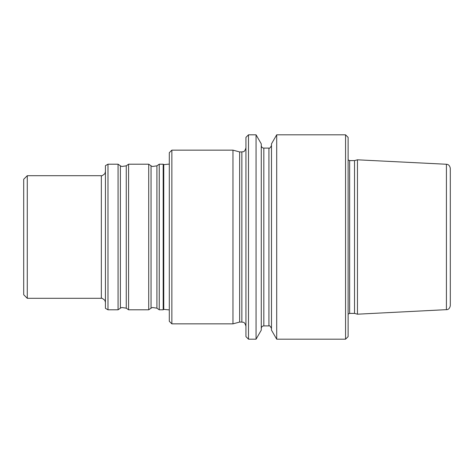 <?xml version="1.0" encoding="UTF-8"?>
<svg xmlns="http://www.w3.org/2000/svg" width="474" height="474" viewBox="0 0 474 474"><rect width="100%" height="100%" fill="white"/><g stroke="black" fill="none" stroke-linecap="round" stroke-linejoin="round"><path stroke-width="0.71" d="M107.983 164.2L105.429 165.669L105.429 308.331L107.983 309.8L118.067 309.8L118.067 164.2L107.983 164.2L107.983 309.8M171.861 237L171.861 150.145L232.965 150.145L232.965 323.855L171.861 323.855L171.861 237M171.861 323.855L169.307 321.301L169.307 152.699L171.861 150.145M446.419 309.741L446.419 164.259L447.243 164.383C446.958 164.33 449.601 164.419 450.3 168.341L450.3 305.659C449.601 309.581 446.958 309.67 447.243 309.617L357.461 314.191L357.461 159.809L354.522 160.597L354.522 313.403L357.461 314.191M248.494 339.183L248.494 134.817L245.941 137.377L245.941 336.623L248.494 339.183L256.055 339.183L256.055 134.817L261.269 143.853L261.269 330.147L256.055 339.183M276.703 339.183L276.703 134.817L271.483 143.853L271.483 330.147L276.703 339.183L345.564 339.183L345.564 134.817L348.117 137.377L348.117 336.623L345.564 339.183M163.755 309.368L163.186 309.8L163.186 164.2L163.755 164.632L163.755 309.368L169.307 309.907M27.279 298.306L27.279 175.694L23.7 179.267L23.7 294.733L27.279 298.306L101.341 298.306L101.341 175.694C101.377 176.227 102.544 175.57 104.843 173.715L105.429 171.606M128.584 237L128.584 309.8L148.718 309.8L148.718 164.2L128.584 164.2L128.584 237M148.718 309.8L151.046 308.171L151.046 165.829L152.444 166.516L156.912 165.829L159.24 164.2L159.24 309.8L163.186 309.8M241.853 151.935L239.637 151.935L239.637 322.065L241.853 322.065L241.853 151.935C243.061 151.336 244.353 152.995 245.941 147.847M268.93 325.899L263.822 325.899L263.822 148.101L268.93 148.101L268.93 325.899C269.469 325.342 270.316 326.189 271.483 328.452M354.522 160.597L349.652 160.597L349.652 313.403L354.522 313.403M118.067 164.2L120.396 165.829L120.396 308.171L118.067 309.8M120.396 165.829L121.788 166.516L126.256 165.829L126.256 308.171L128.584 309.8M156.912 165.829L156.912 308.171L159.24 309.8M248.494 134.817L256.055 134.817M268.93 148.101C269.469 148.658 270.316 147.811 271.483 145.548M263.822 325.899C262.27 326.047 261.417 326.9 261.269 328.452M263.822 148.101C262.27 147.953 261.417 147.1 261.269 145.548M349.652 313.403L348.117 314.096M349.652 160.597L348.117 159.904M276.703 134.817L345.564 134.817M446.419 164.259L357.461 159.809M163.755 164.632L169.307 164.093M27.279 175.694L101.341 175.694M120.396 308.171L121.788 307.484L126.256 308.171M126.256 165.829L128.584 164.2M151.046 165.829L148.718 164.2M151.046 308.171L152.444 307.484L156.912 308.171M159.24 164.2L163.186 164.2M239.637 151.935L232.965 150.145M239.637 322.065L232.965 323.855M241.853 322.065C243.061 322.664 244.353 321.005 245.941 326.153M101.341 298.306C101.377 297.773 102.544 298.43 104.843 300.285L105.429 302.394"/></g></svg>
